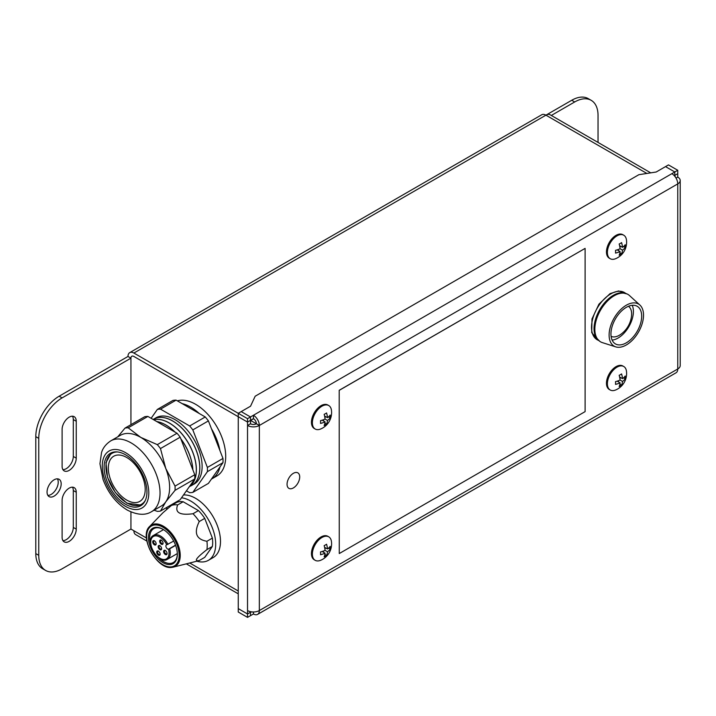 <?xml version="1.0" encoding="UTF-8"?>
<svg xmlns="http://www.w3.org/2000/svg" width="716" height="716" viewBox="0 0 716 716"><rect width="100%" height="100%" fill="white"/><g stroke="black" fill="none" stroke-linecap="round" stroke-linejoin="round"><path stroke-width="1.07" d="M250.484 416.954L250.484 423.774L247.53 425.474L247.53 617.371L247.53 613.97L238.249 608.609L238.249 612.019L247.53 617.371L238.249 612.019L238.249 413.302L241.203 411.602L250.484 416.954L247.53 418.663L247.53 425.474A8.341 4.815 0 0 0 247.861 425.653A8.341 4.815 0 0 0 259.335 425.474A8.341 4.815 -120 0 0 253.428 415.253L247.53 418.663L238.249 413.302L247.53 418.663L247.53 422.064L133.892 356.461A4.171 2.408 -120 0 0 131.807 356.246A4.171 2.408 -120 0 0 130.939 358.161A4.171 2.408 60 0 1 131.807 356.246A4.171 2.408 60 0 1 133.892 356.461L238.249 416.712L238.249 413.302L133.892 353.051A8.341 4.815 -120 0 0 129.721 352.639A8.341 4.815 -120 0 0 127.994 356.461L130.939 358.161L62.104 397.899A33.026 19.072 -60 0 0 38.753 438.353L38.753 555.312A33.026 19.072 -60 0 0 45.591 570.428L42.638 568.728A33.026 19.072 -60 0 1 35.8 553.611L35.8 436.653A33.026 19.072 -60 0 1 59.159 396.199L127.994 356.461M129.721 352.639L541.752 114.757A8.341 4.815 60 0 1 545.923 115.169L646.879 173.451M551.32 115.455L574.688 101.967A33.026 19.072 -60 0 1 591.201 100.329A33.026 19.072 -60 0 1 598.039 115.446L598.039 142.43M146.458 538.011L130.939 529.052L62.104 568.799A33.026 19.072 -60 0 1 45.591 570.428M61.182 483.882A9.997 5.773 120 0 0 59.115 479.308A9.997 5.773 120 0 0 51.409 481.984A9.997 5.773 120 0 0 47.05 492.044A9.997 5.773 120 0 0 49.118 496.618A9.997 5.773 120 0 0 56.824 493.942A9.997 5.773 120 0 0 61.182 483.882M76.245 458.15L76.245 421.25A9.997 5.773 120 0 0 74.169 416.676A9.997 5.773 120 0 0 66.472 419.352A9.997 5.773 120 0 0 62.104 429.412L62.104 466.313A9.997 5.773 120 0 0 64.172 470.895A9.997 5.773 120 0 0 71.877 468.21A9.997 5.773 120 0 0 76.245 458.15L73.292 456.45A9.997 5.773 120 0 1 62.919 469.651M76.245 529.124A9.997 5.773 120 0 1 71.877 539.184A9.997 5.773 120 0 1 64.172 541.86A9.997 5.773 120 0 1 62.104 537.286L62.104 500.386A9.997 5.773 120 0 1 66.472 490.326A9.997 5.773 120 0 1 74.169 487.641A9.997 5.773 120 0 1 76.245 492.223L76.245 529.124L73.292 527.423L73.292 490.514A9.997 5.773 120 0 0 72.477 487.175M545.959 115.151L571.735 100.267A33.026 19.072 -60 0 1 588.248 98.629L591.201 100.329M47.865 495.382A9.997 5.773 120 0 0 58.229 482.181A9.997 5.773 120 0 0 57.414 478.843M62.919 540.625A9.997 5.773 120 0 0 73.292 527.423M76.245 421.25L73.292 419.549A9.997 5.773 120 0 0 72.477 416.211M73.292 419.549L73.292 456.45M133.892 530.753A8.341 4.815 120 0 0 133.901 531.12A8.341 4.815 120 0 0 135.619 534.575L146.861 541.072M130.939 529.052L130.939 511.913M130.939 424.669L130.939 358.161M650.728 172.851L550.094 114.757A8.341 4.815 120 0 0 545.923 115.169L133.892 353.051M674.284 175.68L677.757 173.675L677.757 170.274L668.476 164.913L677.757 170.274L671.859 173.675A8.341 4.815 -120 0 1 677.757 183.896L677.757 368.982A8.341 4.815 60 0 1 676.029 372.803L257.608 614.382A8.341 4.815 60 0 1 253.428 613.97L253.428 611.974M238.249 413.302L250.546 406.205L255.173 396.216L638.887 174.686L656.187 172.01L668.476 164.913L665.522 166.613L674.803 171.974L674.803 175.671M671.859 173.675L253.428 415.253L253.428 418.663L247.53 422.064M674.803 171.974L677.757 170.274L677.757 177.085A8.341 4.815 180 0 1 678.061 177.273A8.341 4.815 180 0 1 680.2 180.495A8.341 4.815 180 0 1 677.757 183.896L259.335 425.474L256.382 423.774A4.171 2.408 -120 0 0 253.428 418.663M250.484 423.774A4.171 2.408 0 0 0 250.645 423.863A4.171 2.408 0 0 0 256.382 423.774M247.53 610.56A8.341 4.815 0 0 0 247.861 610.739A8.341 4.815 0 0 0 259.335 610.56A8.341 4.815 60 0 1 257.608 614.382M287.053 484.276A8.95 5.173 120 0 0 288.906 488.366A8.95 5.173 120 0 0 295.806 485.967A8.95 5.173 120 0 0 299.709 476.963A8.95 5.173 120 0 0 297.856 472.864A8.95 5.173 120 0 0 290.956 475.263A8.95 5.173 120 0 0 287.053 484.276A8.95 5.173 120 0 0 288.906 488.366A8.95 5.173 120 0 0 295.806 485.967A8.95 5.173 120 0 0 299.709 476.963A8.95 5.173 -60 0 0 297.856 472.864A8.95 5.173 -60 0 0 290.956 475.263A8.95 5.173 -60 0 0 287.053 484.276M680.2 180.495L680.2 365.581A8.341 4.815 180 0 1 677.757 368.982L259.335 610.56L259.335 425.474M677.757 177.085L676.029 178.087M250.484 611.661L250.484 615.67L247.53 617.371L253.428 613.97M247.53 613.97L250.734 612.117M250.484 420.364L250.609 423.836M256.507 423.845L250.609 420.435L253.554 418.735M675.886 177.845L674.687 175.599M250.484 611.983L253.151 611.965M629.507 295.574A27.378 15.806 120 0 0 614.203 295.744A27.378 15.806 -60 0 0 595.891 321.439A27.378 15.806 -60 0 0 602.344 342.615L615.769 346.884A24.335 14.051 -60 0 1 610.032 328.053A24.335 14.051 -60 0 1 626.312 305.222A24.335 14.051 120 0 1 639.916 305.061L629.507 295.574M615.769 346.884A24.335 14.051 -60 0 0 626.312 344.96A24.335 14.051 120 0 0 641.769 324.912A24.335 14.051 120 0 0 639.916 305.061M626.312 342.83A21.731 12.548 120 0 0 640.507 323.686A21.731 12.548 120 0 0 637.177 306.269A21.731 12.548 120 0 0 626.312 307.352A21.731 12.548 -60 0 0 612.117 326.496A21.731 12.548 -60 0 0 615.447 343.913A21.731 12.548 -60 0 0 626.312 342.83M612.126 340.1A21.731 12.548 -60 0 0 618.042 338.059A21.731 12.548 120 0 0 632.219 305.302M628.46 306.278A17.381 10.033 120 0 1 631.539 315.819A26.071 26.071 0 0 1 620.897 334.256A17.381 10.033 120 0 1 619.34 335.258A17.381 10.033 -60 0 1 611.097 336.35M328.742 405.533L327.821 405.005A13.559 7.831 -60 0 0 317.367 408.63A13.559 7.831 -60 0 0 311.451 422.279A13.559 7.831 120 0 0 314.261 428.49L315.183 429.018A13.559 7.831 120 0 0 320.643 429.009A17.819 17.819 0 0 0 331.454 410.268A13.559 7.831 -60 0 0 328.742 405.533A13.559 7.831 -60 0 0 318.289 409.167A13.559 7.831 -60 0 0 312.373 422.816A13.559 7.831 120 0 0 315.183 429.018M320.517 420.632A17.739 10.239 0 0 0 325.055 419.066A17.739 10.239 -120 0 0 324.142 414.349A16.45 9.496 0 0 0 326.568 412.953A17.739 10.239 60 0 1 327.481 417.67A17.739 10.239 0 0 0 330.192 415.047A16.45 9.496 60 0 1 330.255 416.479A16.45 9.496 60 0 1 330.192 417.84A17.739 10.239 180 0 1 327.481 420.462A17.739 10.239 60 0 1 326.568 424.123A16.45 9.496 180 0 1 324.142 425.528A17.739 10.239 -120 0 0 325.055 421.858A17.739 10.239 180 0 1 320.517 423.425A16.45 9.496 -120 0 0 320.58 422.064A16.45 9.496 -120 0 0 320.517 420.632M325.055 421.858L322.164 420.185M324.849 417.356L325.896 416.757M323.48 420.945L323.48 419.737M327.481 417.67L324.581 415.996M330.192 417.84L328.51 416.864M327.481 420.462L325.055 419.066M326.568 424.123L324.885 423.156M328.742 536.83L327.821 536.293A13.559 7.831 -60 0 0 317.367 539.927A13.559 7.831 -60 0 0 311.451 553.575A13.559 7.831 120 0 0 314.261 559.778L315.183 560.315A13.559 7.831 120 0 0 320.643 560.297A17.819 17.819 0 0 0 331.454 541.565A13.559 7.831 -60 0 0 328.742 536.83A13.559 7.831 -60 0 0 318.289 540.464A13.559 7.831 -60 0 0 312.373 554.103A13.559 7.831 120 0 0 315.183 560.315M320.517 551.929A17.739 10.239 0 0 0 325.055 550.362A17.739 10.239 -120 0 0 324.142 545.637A16.45 9.496 0 0 0 326.568 544.241A17.739 10.239 60 0 1 327.481 548.957A17.739 10.239 0 0 0 330.192 546.335A16.45 9.496 60 0 1 330.255 547.776A16.45 9.496 60 0 1 330.192 549.136A17.739 10.239 180 0 1 327.481 551.759A17.739 10.239 60 0 1 326.568 555.419A16.45 9.496 180 0 1 324.142 556.815A17.739 10.239 -120 0 0 325.055 553.155A17.739 10.239 180 0 1 320.517 554.721A16.45 9.496 -120 0 0 320.58 553.361A16.45 9.496 -120 0 0 320.517 551.929M325.055 553.155L322.164 551.481M324.849 548.653L325.896 548.044M323.48 552.242L323.48 551.025M327.481 548.957L324.581 547.293M330.192 549.136L328.51 548.161M327.481 551.759L325.055 550.362M326.568 555.419L324.885 554.444M623.752 235.215L622.831 234.678A13.559 7.831 -60 0 0 612.377 238.312A13.559 7.831 -60 0 0 606.461 251.96A13.559 7.831 120 0 0 609.271 258.163L610.193 258.7A13.559 7.831 120 0 0 615.653 258.682A17.819 17.819 0 0 0 626.464 239.941A13.559 7.831 -60 0 0 623.752 235.215A13.559 7.831 -60 0 0 613.299 238.84A13.559 7.831 -60 0 0 607.383 252.488A13.559 7.831 120 0 0 610.193 258.7M615.527 250.314A17.739 10.239 0 0 0 620.074 248.738A17.739 10.239 -120 0 0 619.161 244.022A16.45 9.496 0 0 0 621.577 242.626A17.739 10.239 60 0 1 622.49 247.342A17.739 10.239 0 0 0 625.202 244.72A16.45 9.496 60 0 1 625.274 246.161A16.45 9.496 60 0 1 625.202 247.521A17.739 10.239 180 0 1 622.49 250.144A17.739 10.239 60 0 1 621.577 253.804A16.45 9.496 180 0 1 619.161 255.2A17.739 10.239 -120 0 0 620.074 251.54A17.739 10.239 180 0 1 615.527 253.106A16.45 9.496 -120 0 0 615.59 251.746A16.45 9.496 -120 0 0 615.527 250.314M620.074 251.54L617.174 249.866M619.859 247.038L620.906 246.429M618.49 250.627L618.49 249.41M622.49 247.342L619.591 245.669M625.202 247.521L623.52 246.546M622.49 250.144L620.074 248.738M621.577 253.804L619.895 252.829M623.752 366.502L622.831 365.974A13.559 7.831 -60 0 0 612.377 369.608A13.559 7.831 -60 0 0 606.461 383.248A13.559 7.831 120 0 0 609.271 389.459L610.193 389.987A13.559 7.831 120 0 0 615.653 389.978A17.819 17.819 0 0 0 626.464 371.237A13.559 7.831 -60 0 0 623.752 366.502A13.559 7.831 -60 0 0 613.299 370.136A13.559 7.831 -60 0 0 607.383 383.785A13.559 7.831 120 0 0 610.193 389.987M615.527 381.601A17.739 10.239 0 0 0 620.074 380.035A17.739 10.239 -120 0 0 619.161 375.318A16.45 9.496 0 0 0 621.577 373.922A17.739 10.239 60 0 1 622.49 378.639A17.739 10.239 0 0 0 625.202 376.016A16.45 9.496 60 0 1 625.274 377.448A16.45 9.496 60 0 1 625.202 378.809A17.739 10.239 180 0 1 622.49 381.431A17.739 10.239 60 0 1 621.577 385.101A16.45 9.496 180 0 1 619.161 386.497A17.739 10.239 -120 0 0 620.074 382.827A17.739 10.239 180 0 1 615.527 384.394A16.45 9.496 -120 0 0 615.59 383.033A16.45 9.496 -120 0 0 615.527 381.601M620.074 382.827L617.174 381.154M619.859 378.334L620.906 377.726M618.49 381.914L618.49 380.706M622.49 378.639L619.591 376.965M625.202 378.809L623.52 377.833M622.49 381.431L620.074 380.035M621.577 385.101L619.895 384.125M183.511 494.962A35.2 20.325 -120 0 1 220.492 541.439A35.2 20.325 60 0 1 213.198 557.549L208.401 560.324A35.2 20.325 60 0 1 196.828 561.201M208.401 560.324A35.2 20.325 60 0 0 215.695 544.205A35.2 20.325 -120 0 0 181.515 497.808M167.159 507.205A35.2 20.325 -120 0 0 166.533 509.434M171.41 505.46L176.879 502.31A30.94 17.864 60 0 1 183.153 501.746L198.457 510.589A30.94 17.864 -120 0 1 204.731 518.384L212.384 538.11A30.94 17.864 -120 0 1 212.384 546.469L204.731 557.361L199.254 560.521C193.642 561.604 196.193 557.97 206.915 549.628A30.94 17.864 -120 0 0 206.915 541.269C196.202 539.408 193.642 532.829 199.254 521.543A30.94 17.864 -120 0 0 192.989 513.739C179.725 515.511 174.623 512.567 177.675 504.905A30.94 17.864 -120 0 0 174.391 504.798A30.94 17.864 60 0 0 171.41 505.46L163.006 512.692L149.689 526.403C138.483 536.114 156.768 569.981 171.724 567.403L173.209 567.153A23.843 13.765 -120 0 0 177.541 543.283A23.843 13.765 -120 0 0 154.951 523.942A23.843 13.765 -120 0 0 149.689 526.403M212.384 546.469L206.915 549.628M212.384 538.11L206.915 541.269M198.457 510.589L192.989 513.739M204.731 518.384L199.254 521.543M183.153 501.746L177.675 504.905M171.804 567.394A23.843 13.765 -120 0 0 173.209 567.153L198.099 560.879A30.94 17.864 -120 0 0 199.254 560.521M170.122 564.557A20.424 11.796 60 0 1 150.396 547.06A20.424 11.796 60 0 1 155.676 527.334A20.424 11.796 60 0 1 162.899 529.267A20.424 11.796 60 0 1 177.344 554.282A20.424 11.796 60 0 1 170.122 564.557M177.344 553.924A19.556 11.295 60 0 1 173.29 562.525A19.556 11.295 60 0 1 170.426 563.411A19.556 11.295 60 0 1 158.603 557.683M150.584 543.793A19.556 11.295 60 0 1 153.734 528.65A19.556 11.295 60 0 1 156.598 527.764A19.556 11.295 60 0 1 163.212 529.446M173.684 541.072L166.747 544.778A2.434 1.405 -120 0 0 166.389 544.885A2.434 1.405 -120 0 0 166.237 547.418A2.434 1.405 -120 0 0 168.466 549.208L169.692 548.796A13.819 7.983 60 0 1 167.41 559.294C158.487 565.425 143.818 540.025 153.591 535.362A13.819 7.983 60 0 1 167.974 544.366M175.617 545.377L169.692 548.796M155.291 545.064A2.434 1.405 60 0 1 152.938 542.979A2.434 1.405 60 0 1 153.573 540.625L153.573 540.625A2.434 1.405 60 0 1 155.649 542.137A2.434 1.405 60 0 1 155.918 544.697A2.434 1.405 60 0 1 155.291 545.064M162.21 544.446A2.434 1.405 60 0 1 159.865 542.361A2.434 1.405 60 0 1 160.491 540.007L160.491 540.007A2.434 1.405 60 0 1 162.568 541.52A2.434 1.405 60 0 1 162.836 544.079A2.434 1.405 60 0 1 162.21 544.446M160.751 549.897A2.434 1.405 60 0 1 158.397 547.821A2.434 1.405 60 0 1 159.024 545.467A2.434 1.405 60 0 1 159.033 545.467A2.434 1.405 60 0 1 161.109 546.979A2.434 1.405 60 0 1 161.377 549.539A2.434 1.405 60 0 1 160.751 549.897M159.283 555.356A2.434 1.405 60 0 1 156.938 553.271A2.434 1.405 60 0 1 157.565 550.917L157.565 550.917A2.434 1.405 60 0 1 159.641 552.439A2.434 1.405 60 0 1 159.919 554.998A2.434 1.405 60 0 1 159.283 555.356M166.21 554.739A2.434 1.405 60 0 1 163.857 552.654A2.434 1.405 60 0 1 164.483 550.3L164.483 550.3A2.434 1.405 60 0 1 166.559 551.821A2.434 1.405 60 0 1 166.837 554.381A2.434 1.405 60 0 1 166.21 554.739M156.07 544.402L155.703 544.527C153.484 543.363 152.973 542.039 154.173 540.571M161.521 549.244L161.163 549.369C158.943 548.205 158.433 546.881 159.623 545.413M166.98 554.086L166.622 554.211C164.394 553.038 163.883 551.723 165.083 550.246M162.988 543.784L162.63 543.909C160.402 542.746 159.892 541.421 161.091 539.953M160.062 554.703L159.704 554.828C157.475 553.656 156.965 552.34 158.164 550.864M211.435 479.085A42.593 24.586 -120 0 0 211.972 478.789L216.894 475.952A42.593 24.586 -120 0 0 225.71 456.45A42.593 24.586 -120 0 0 208.974 415.629A42.593 24.586 -120 0 0 177.362 400.862M219.955 450.641A42.593 24.586 -120 0 0 211.435 428.696M199.2 413.463A42.593 24.586 -120 0 0 182.168 403.627M211.972 478.789A42.593 24.586 -120 0 0 219.955 466.966M125.533 504.252A30.287 17.488 -120 0 0 140.676 505.747A30.287 17.488 -120 0 0 145.321 481.474A30.287 17.488 -120 0 0 125.533 454.785A30.287 17.488 -120 0 0 110.389 453.282A30.287 17.488 -120 0 0 105.744 477.554A30.287 17.488 -120 0 0 125.533 504.252M126.759 457.515A26.071 15.054 60 0 1 143.8 480.49A26.071 15.054 60 0 1 139.799 501.388A26.071 15.054 60 0 1 126.759 500.099A26.071 15.054 60 0 1 109.727 477.116A26.071 15.054 60 0 1 113.728 456.226A26.071 15.054 60 0 1 126.759 457.515M192.819 492.393L208.41 483.39L222.98 462.661A45.752 26.42 -120 0 0 222.98 458.446L208.41 420.892A45.752 26.42 -120 0 0 205.25 416.963L176.109 400.137A45.752 26.42 -120 0 0 172.95 400.414L157.359 409.418A45.752 26.42 60 0 1 160.518 409.14L189.659 425.966A45.752 26.42 60 0 1 192.819 429.895L207.389 467.45A45.752 26.42 60 0 1 207.389 471.665L192.819 492.393A45.752 26.42 60 0 1 189.659 492.671L186.429 490.809M151.121 418.296L157.359 409.418M193.016 484.625A38.234 22.08 -120 0 0 194.206 484.016A38.234 22.08 -120 0 0 200.068 453.38A38.234 22.08 -120 0 0 175.089 419.683A38.234 22.08 -120 0 0 155.972 417.795A38.234 22.08 -120 0 0 154.853 418.52M176.109 400.137L160.518 409.14M189.659 425.966L205.25 416.963M208.41 420.892L192.819 429.895M207.389 467.45L222.98 458.446M222.98 462.661L207.389 471.665M155.435 418.278A38.234 22.08 60 0 1 156.518 417.491M193.517 484.24A38.234 22.08 -120 0 0 194.734 483.694M153.636 419.137A38.234 22.08 60 0 1 153.671 419.12A38.234 22.08 60 0 1 172.789 421.017A38.234 22.08 60 0 1 197.768 454.705A38.234 22.08 60 0 1 191.906 485.35A38.234 22.08 60 0 1 191.87 485.367L191.843 485.385A38.234 22.08 -120 0 0 197.706 454.741A38.234 22.08 -120 0 0 172.726 421.053A38.234 22.08 -120 0 0 153.609 419.155A38.234 22.08 -120 0 0 153.126 419.451M190.08 486.227A38.234 22.08 -120 0 0 191.843 485.385M153.636 419.746A38.234 22.08 60 0 1 169.343 423.004A38.234 22.08 60 0 1 194.117 456.02A38.234 22.08 60 0 1 189.185 486.88A38.234 22.08 -120 0 0 194.036 455.994A38.234 22.08 -120 0 0 169.28 423.04A38.234 22.08 -120 0 0 153.654 419.755M156.759 421.554A38.234 22.08 60 0 1 165.906 424.991A38.234 22.08 60 0 1 175.044 432.106M180.808 438.765A38.234 22.08 60 0 1 192.89 469.911M174.811 431.972A38.234 22.08 -120 0 0 165.844 425.027A38.234 22.08 -120 0 0 156.876 421.617M192.819 469.723A38.234 22.08 -120 0 0 180.897 439.006M194.761 478.95L175.044 490.335L165.763 501.853L160.474 511.063L180.19 499.678L194.761 478.95A45.752 26.42 -120 0 0 194.761 474.735L180.19 437.19A45.752 26.42 -120 0 0 177.031 433.252L147.89 416.426A45.752 26.42 -120 0 0 144.73 416.712L125.014 428.096A45.752 26.42 60 0 1 128.173 427.81L140.748 437.378A40.848 23.583 60 0 1 165.763 468.497A40.848 23.583 60 0 1 165.763 501.853A40.848 23.583 60 0 1 161.172 506.114L151.577 511.654A40.848 23.583 -120 0 0 157.833 478.915A40.848 23.583 -120 0 0 131.153 442.918A40.848 23.583 60 0 0 110.72 440.895C103.453 445.692 101.976 451.295 101.556 452.458L99.945 463.744L103.068 479.541C108.197 493.073 116.234 503.241 127.18 510.025C137.132 515.09 145.267 515.636 151.577 511.654M110.72 440.895L120.315 435.355A40.848 23.583 60 0 1 140.748 437.378L157.314 444.636A45.752 26.42 60 0 1 160.474 448.565L165.763 468.497L175.044 486.119L194.761 474.735M180.19 437.19L160.474 448.565M157.314 444.636L177.031 433.252M147.89 416.426L128.173 427.81M117.773 436.823L125.014 428.096M175.044 486.119A45.752 26.42 60 0 1 175.044 490.335M160.474 511.063A45.752 26.42 60 0 1 157.314 511.349L154.083 510.204M339.205 390.292L339.268 553.549L585.106 411.619L585.106 248.389L339.205 390.292L339.268 553.549M339.268 390.327L585.106 248.389M571.735 100.267L574.688 101.967M59.159 396.199L62.104 397.899M35.8 436.653L38.753 438.353M35.8 553.611L38.753 555.312M238.249 591.004L189.722 562.991M76.245 492.223L73.292 490.514M599.757 341.317L596.097 337.531A27.262 15.734 -60 0 1 613.317 295.332A27.262 15.734 120 0 1 621.98 292.701L627.091 293.972M625.542 293.291A27.262 15.734 -60 0 0 610.793 293.873A27.262 15.734 120 0 0 592.678 318.96A27.262 15.734 120 0 0 598.388 340.324M154.772 524.989A22.993 13.273 -120 0 0 148.821 547.203A22.993 13.273 -120 0 0 171.026 566.893A22.993 13.273 -120 0 0 176.977 544.688A22.993 13.273 -120 0 0 154.772 524.989M166.819 544.769A12.951 7.473 -120 0 0 151.685 538.244A12.951 7.473 -120 0 0 159.31 557.898A12.951 7.473 -120 0 0 168.537 549.208M168.466 549.208L175.527 545.136M117.469 451.948A29.419 16.987 -120 0 0 106.514 472.623A29.419 16.987 -120 0 0 126.759 502.829A29.419 16.987 -120 0 0 145.375 500.278M125.533 452.646A32.909 19.001 60 0 1 148.803 492.948A32.909 19.001 60 0 1 125.533 506.382A32.909 19.001 60 0 1 102.263 466.08A32.909 19.001 60 0 1 125.533 452.646M186.321 563.85L238.249 593.832M598.469 340.395L591.729 332.663L591.989 318.942L598.961 304.139L610.086 293.614L618.615 290.956L625.641 293.318M163.508 529.634L153.591 535.362M177.335 553.566L167.41 559.294M111.32 452.807L105.977 462.661L107.525 477.447L115.339 492.563L126.938 503.223L141.562 505.174"/></g></svg>
